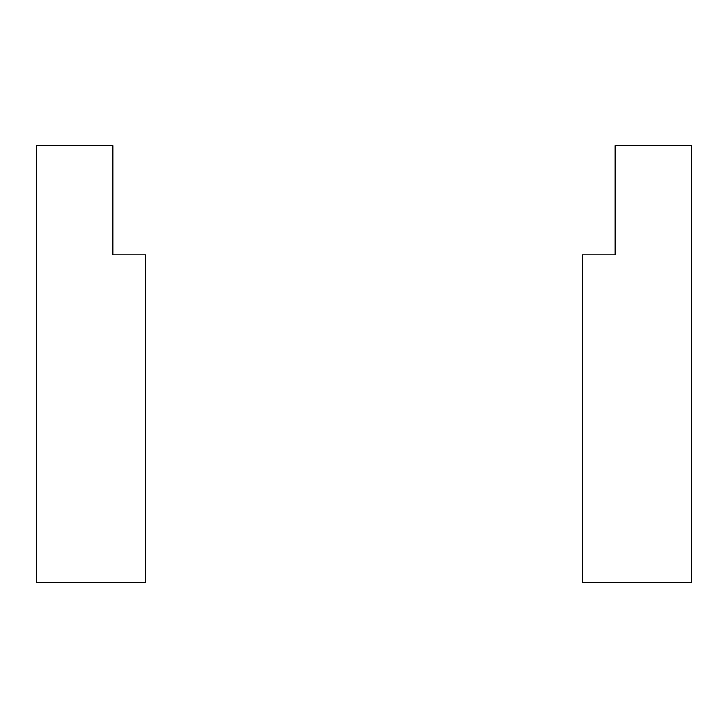<?xml version="1.0" encoding="UTF-8"?>
<svg xmlns="http://www.w3.org/2000/svg" width="728" height="728" viewBox="0 0 728 728"><rect width="100%" height="100%" fill="white"/><g stroke="black" fill="none" stroke-linecap="round" stroke-linejoin="round"><path stroke-width="1.09" d="M36.4 145.6L112.84 145.6L112.84 254.8L145.6 254.8L145.6 582.4L36.4 582.4L36.4 145.6M615.16 145.6L691.6 145.6L691.6 582.4L582.4 582.4L582.4 254.8L615.16 254.8L615.16 145.6"/></g></svg>
